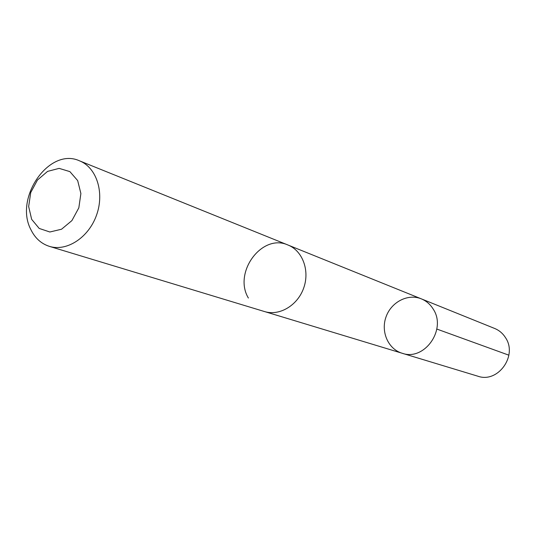 <?xml version="1.0" encoding="UTF-8"?>
<svg xmlns="http://www.w3.org/2000/svg" width="536" height="536" viewBox="0 0 536 536"><rect width="100%" height="100%" fill="white"/><g stroke="black" fill="none" stroke-linecap="round" stroke-linejoin="round"><path stroke-width="0.8" d="M433.209 309.098C446.957 329.459 424.318 361.378 402.141 353.251C388.211 349.137 380.634 331.831 386 316.984C391.139 302.049 407.889 293.319 421.323 298.854C426.301 300.91 430.261 304.327 433.209 309.098C446.957 329.459 424.318 361.378 402.141 353.251L477.851 376.198C497.911 383.495 517.99 355.629 505.461 337.6C502.775 333.372 499.177 330.33 494.674 328.474L421.323 298.854C426.301 300.91 430.261 304.327 433.209 309.098M287.979 245.019C262.064 233.039 232.899 272.543 248.396 298.05M49.392 246.366L264.523 311.557C279.457 316.24 297.654 305.453 303.711 287.966C309.962 270.546 302.559 250.727 287.986 245.012L79.542 160.847C49.372 146.79 13.775 197.911 30.941 229.73C35.095 238.198 41.245 243.739 49.392 246.366C66.799 251.86 88.782 237.502 96.607 214.943C104.661 192.458 96.554 167.487 79.542 160.847M31.658 219.338L39.195 228.436L49.848 231.994L61.539 229.227L71.904 220.604L78.832 207.834L80.889 193.523L77.673 180.585L69.881 171.62L59.134 168.371L47.577 171.386L37.466 180.009L30.733 192.531L28.656 206.534L31.658 219.338M436.833 329.057L508.885 355.187M265.153 311.738L402.141 353.251M288.589 245.267L421.323 298.854"/></g></svg>
